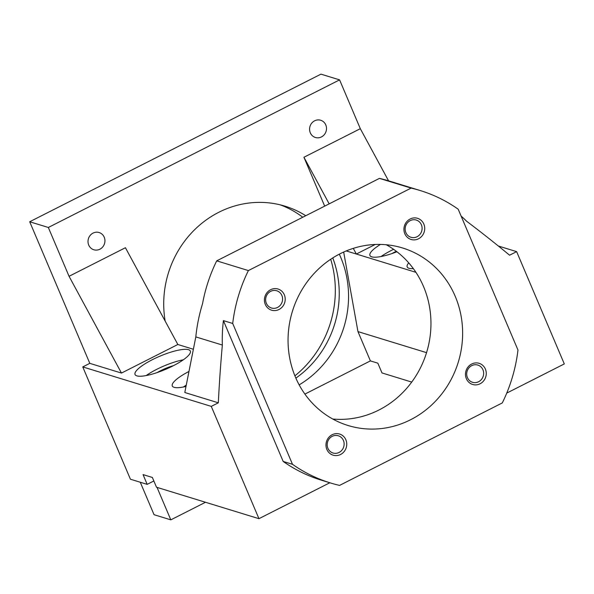 <?xml version="1.0" encoding="UTF-8"?>
<svg xmlns="http://www.w3.org/2000/svg" width="594" height="594" viewBox="0 0 594 594"><rect width="100%" height="100%" fill="white"/><g stroke="black" fill="none" stroke-linecap="round" stroke-linejoin="round"><path stroke-width="0.89" d="M310.291 132.796A9.014 8.42 107.1 0 0 315.392 137.481A9.014 8.42 107.1 0 0 324.317 134.63A9.014 8.42 107.1 0 0 325.794 124.933A9.014 8.42 107.1 0 0 320.686 120.248A9.014 8.42 107.1 0 0 311.761 123.099A9.014 8.42 107.1 0 0 310.291 132.796M466.364 378.72A11.063 10.336 107.1 0 0 480.071 383.783A11.063 10.336 107.1 0 0 485.387 369.074A11.063 10.336 107.1 0 0 471.681 364.011A11.063 10.336 107.1 0 0 466.364 378.72M467.426 377.613A9.014 8.42 107.1 0 0 472.534 382.298A9.014 8.42 107.1 0 0 481.452 379.447A9.014 8.42 107.1 0 0 482.929 369.758A9.014 8.42 107.1 0 0 477.821 365.065A9.014 8.42 107.1 0 0 468.896 367.924A9.014 8.42 107.1 0 0 467.426 377.613M326.849 449.42A11.063 10.336 107.1 0 0 340.555 454.492A11.063 10.336 107.1 0 0 345.871 439.783A11.063 10.336 107.1 0 0 332.165 434.719A11.063 10.336 107.1 0 0 326.849 449.42M327.91 448.314A9.014 8.42 107.1 0 0 333.019 453.007A9.014 8.42 107.1 0 0 341.936 450.148A9.014 8.42 107.1 0 0 343.414 440.458A9.014 8.42 107.1 0 0 338.305 435.773A9.014 8.42 107.1 0 0 329.38 438.624A9.014 8.42 107.1 0 0 327.91 448.314M265.295 304.425A11.063 10.336 107.1 0 0 279.009 309.489A11.063 10.336 107.1 0 0 284.326 294.78A11.063 10.336 107.1 0 0 270.612 289.716A11.063 10.336 107.1 0 0 265.295 304.425M266.357 303.319A9.014 8.42 107.1 0 0 271.465 308.004A9.014 8.42 107.1 0 0 280.39 305.145A9.014 8.42 107.1 0 0 281.86 295.456A9.014 8.42 107.1 0 0 276.759 290.77A9.014 8.42 107.1 0 0 267.835 293.622A9.014 8.42 107.1 0 0 266.357 303.319M88.721 245.077A9.014 8.42 107.1 0 0 93.83 249.762A9.014 8.42 107.1 0 0 102.755 246.911A9.014 8.42 107.1 0 0 104.225 237.221A9.014 8.42 107.1 0 0 99.124 232.536A9.014 8.42 107.1 0 0 90.199 235.387A9.014 8.42 107.1 0 0 88.721 245.077M404.811 233.717A11.063 10.336 107.1 0 0 418.525 238.781A11.063 10.336 107.1 0 0 423.841 224.079A11.063 10.336 107.1 0 0 410.127 219.008A11.063 10.336 107.1 0 0 404.811 233.717M405.873 232.61A9.014 8.42 107.1 0 0 410.981 237.296A9.014 8.42 107.1 0 0 419.906 234.444A9.014 8.42 107.1 0 0 421.376 224.755A9.014 8.42 107.1 0 0 416.275 220.07A9.014 8.42 107.1 0 0 407.35 222.921A9.014 8.42 107.1 0 0 405.873 232.61M295.478 377.22A92.857 86.746 107.1 0 0 348.084 425.512A92.857 86.746 107.1 0 0 440.013 396.116A92.857 86.746 107.1 0 0 455.204 296.28A92.857 86.746 107.1 0 0 402.598 247.988A92.857 86.746 107.1 0 0 310.677 277.383A92.857 86.746 107.1 0 0 295.478 377.22M332.759 419.022A92.857 86.746 107.1 0 0 413.669 379.336A92.857 86.746 107.1 0 0 423.537 286.553A92.857 86.746 107.1 0 0 386.263 244.758M408.731 262.875A30.042 7.173 -23 0 0 407.18 266.929A30.042 7.173 -23 0 0 413.35 268.622M380.464 244.424A30.042 7.173 -23 0 0 369.928 255.487A30.042 7.173 -23 0 0 396.926 251.759M393.607 249.317A30.042 7.173 -23 0 0 391.483 250.371A30.042 7.173 -23 0 0 381.044 256.534M396.295 251.269A18.028 4.299 -23 0 0 395.574 251.626A18.028 4.299 -23 0 0 392.144 253.504M152.45 359.645A30.042 7.173 -23 0 0 135.038 374.524A30.042 7.173 -23 0 0 172.936 365.934A30.042 7.173 -23 0 0 190.347 351.054A30.042 7.173 -23 0 0 152.45 359.645M183.375 359.771A30.042 7.173 -23 0 0 156.593 369.409A30.042 7.173 -23 0 0 146.154 375.571M173.485 365.652A18.028 4.299 -23 0 0 160.692 370.663A18.028 4.299 -23 0 0 157.254 372.542M188.692 371.599A30.042 7.173 -23 0 0 172.29 385.966A30.042 7.173 -23 0 0 185.892 386.486M186.122 385.194A30.042 7.173 -23 0 0 183.412 387.013M330.702 259.259A104.054 97.208 -72.9 0 1 294.906 375.831M332.774 257.907A98.314 91.847 -72.9 0 1 295.864 378.118M299.161 384.875A98.314 91.847 107.1 0 0 340.689 257.291A98.314 91.847 107.1 0 0 339.3 254.165M379.447 178.378L411.115 188.098L248.381 270.574L216.713 260.848L379.447 178.378A152.933 142.872 107.1 0 1 388.565 180.828L360.313 128.69L303.935 157.262L324.68 206.133M498.351 246.02L516.631 251.633L509.585 255.205A1365.502 1275.66 107.1 0 0 466.632 221.25A152.933 142.872 107.1 0 0 461.107 216.045M516.631 251.633L564.3 363.929L506.749 393.094M153.853 480.984L147.186 484.362L130.42 479.217L82.759 366.921L211.278 406.385L218.325 402.814A1365.502 1275.66 -72.9 0 1 222.349 345.047L195.82 336.902C196.918 325.779 199.168 314.686 202.569 303.616A152.933 142.872 -72.9 0 1 216.713 260.848M222.349 345.047A152.933 142.872 -72.9 0 1 223.396 320.612L232.707 323.47L292.486 464.3L283.175 461.441A152.933 142.872 -72.9 0 0 321.139 480.093L330.45 482.952A152.933 142.872 -72.9 0 1 292.486 464.3M388.565 180.828L420.233 190.548A152.933 142.872 107.1 0 1 458.197 209.199L517.975 350.029A152.933 142.872 -72.9 0 1 502.301 402.925L339.568 485.402A152.933 142.872 -72.9 0 1 330.45 482.952M420.233 190.548A152.933 142.872 107.1 0 0 411.115 188.098M232.707 323.47A152.933 142.872 -72.9 0 1 248.381 270.574M211.278 406.385L258.947 518.681L329.826 482.759M258.947 518.681L156.497 487.221L152.354 477.457L143.043 474.599L147.186 484.362M411.724 382.076L381.994 372.943L377.843 363.179L370.396 360.892L304.9 394.089M193.191 349.213L177.844 344.498L125.423 247.728L69.053 276.299L48.329 227.472L29.7 221.755L89.805 363.35L121.466 373.069L69.053 276.299M370.396 360.892L357.959 331.601L343.674 252.042M360.313 128.69L339.59 79.871L48.329 227.472M305.762 215.719A98.314 91.847 107.1 0 0 284.986 206.163A98.314 91.847 107.1 0 0 165.169 321.102M223.396 320.612L283.175 461.441M157.031 487.384L170.812 519.854L154.046 514.701L140.266 482.239M339.59 79.871L320.96 74.146L29.7 221.755M195.82 336.902L184.801 392.515L218.325 402.814M177.844 344.498L121.466 373.069M82.759 366.921L89.805 363.35M415.926 272.327L356.355 254.032L375.208 244.476M426.551 352.658L357.959 331.601M353.282 248.359L356.355 254.032L346.243 250.928M280.294 204.863A98.314 91.847 -72.9 0 1 302.754 217.248M170.812 519.854L205.502 502.272M329.173 203.853L303.935 157.262"/></g></svg>
